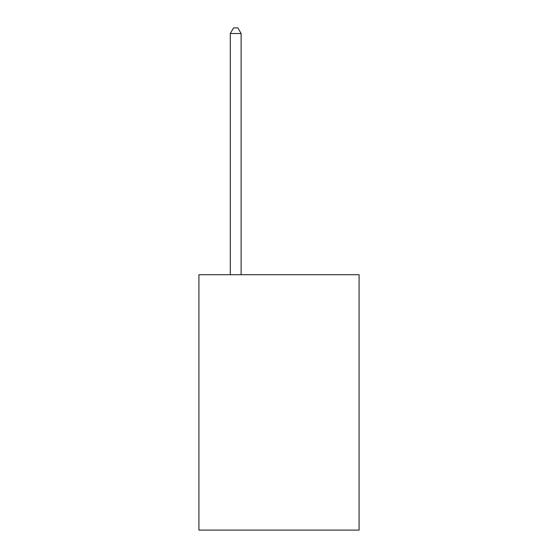 <?xml version="1.0" encoding="UTF-8"?>
<svg xmlns="http://www.w3.org/2000/svg" width="558" height="558" viewBox="0 0 558 558"><rect width="100%" height="100%" fill="white"/><g stroke="black" fill="none" stroke-linecap="round" stroke-linejoin="round"><path stroke-width="0.84" d="M359.08 274.717L359.08 530.1L198.92 530.1L198.92 274.717L359.08 274.717M241.126 274.717L241.126 33.529L230.301 33.529L230.301 274.717M230.301 33.529L233.551 27.9L237.875 27.9L241.126 33.529"/></g></svg>

